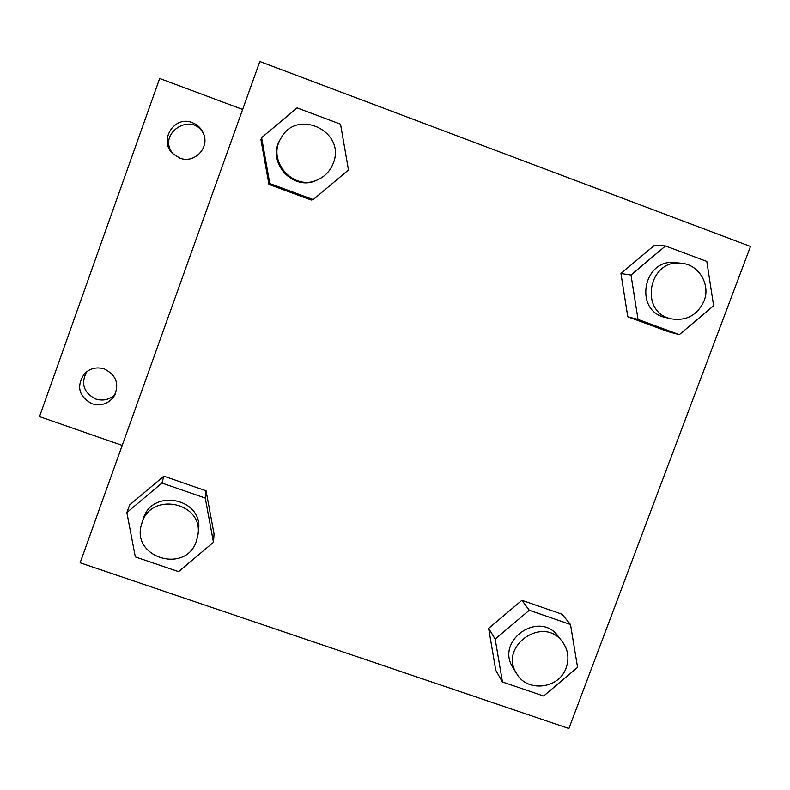 <?xml version="1.0" encoding="UTF-8"?>
<svg xmlns="http://www.w3.org/2000/svg" width="790" height="790" viewBox="0 0 790 790"><rect width="100%" height="100%" fill="white"/><g stroke="black" fill="none" stroke-linecap="round" stroke-linejoin="round"><path stroke-width="1.19" d="M86.633 371.735C80.669 383.673 83.681 392.768 95.659 399.009C103.154 401.261 109.672 399.681 115.212 394.269M203.899 134.656C192.721 109.613 154.978 134.448 173.741 154.514M122.223 445.402L39.5 416.626L159.679 78.477L242.649 109.455M104.428 368.969C116.584 375.299 119.715 384.542 113.819 396.699C108.2 403.927 100.932 406.297 91.996 403.789C78.605 396.294 76.117 386.231 84.53 373.611C90.218 368.209 96.854 366.669 104.428 368.969M192.345 122.667C197.599 124.731 201.322 128.375 203.504 133.579C209.923 147.888 194.152 164.103 179.715 158.059L172.901 153.734C158.237 140.65 174.304 114.955 192.345 122.667M259.831 61.502L750.5 246.46L568.899 728.499L80.136 562.786L259.831 61.502M129.688 504.889L163.846 476.153L206.042 490.788L214.05 533.912L206.042 490.788L163.846 476.153L129.688 504.889L126.864 512.552L161.93 483.055L205.242 498.056L213.468 542.295L178.609 571.654L135.327 556.901L126.864 512.552M679.331 334.674L668.083 331.662L627.803 316.8L620.94 273.518L654.555 245.196L620.94 273.518L631.013 275.029L665.506 245.957L706.823 261.441L713.627 305.75L679.331 334.674L638.034 319.437L631.013 275.029M313.235 199.594L311.23 200.018L268.936 184.416L260.947 139.712L261.609 137.657L297.079 107.884L340.529 124.168L348.489 169.969L313.235 199.594L269.815 183.566L261.609 137.657M502.46 681.977L495.765 670.256L488.645 628.386L521.894 600.301L562.095 614.245L521.894 600.301L488.645 628.386L495.172 639.051L529.29 610.245L570.499 624.515L577.569 667.352L543.648 696.01L502.46 681.977L495.172 639.051M562.51 641.924L558.303 636.434C539.619 609.673 494.807 640.67 513.075 667.757L516.69 673.663C527.266 692.731 559.261 688.89 566.173 667.797C569.373 658.435 568.158 649.805 562.51 641.924C543.589 614.827 498.194 646.23 516.69 673.663M529.29 610.245L521.894 600.301M570.499 624.515L562.095 614.245M495.765 670.256L488.645 628.386M197.974 534.771L198.478 530.564C203.909 498.204 151.334 487.578 143.039 519.504L141.795 523.573C130.014 557.246 185.818 574.784 196.503 540.943L197.974 534.771C203.474 501.986 150.189 491.222 141.795 523.573M161.93 483.055L163.846 476.153M205.242 498.056L206.042 490.788M213.468 542.295L214.05 533.912M681.563 263.287L675.746 262.675C643.06 257.767 633.373 311.428 665.733 317.541L671.411 318.884C686.52 321.145 697.392 315.2 704.038 301.02C710.763 284.607 698.913 264.611 681.563 263.287C648.462 258.32 638.626 312.692 671.411 318.884M665.506 245.957L654.555 245.196M668.083 331.662L627.803 316.8L620.94 273.518M638.034 319.437L627.803 316.8M280.973 138.24L280.371 139.287C265.954 161.851 293.149 192.148 316.849 180.15L317.935 179.666C325.273 176.239 330.398 170.729 333.291 163.125C346.395 131.565 296.773 107.786 280.973 138.24C266.358 161.111 293.92 191.822 317.935 179.666M311.23 200.018L268.936 184.416L260.947 139.712M269.815 183.566L268.936 184.416"/></g></svg>
